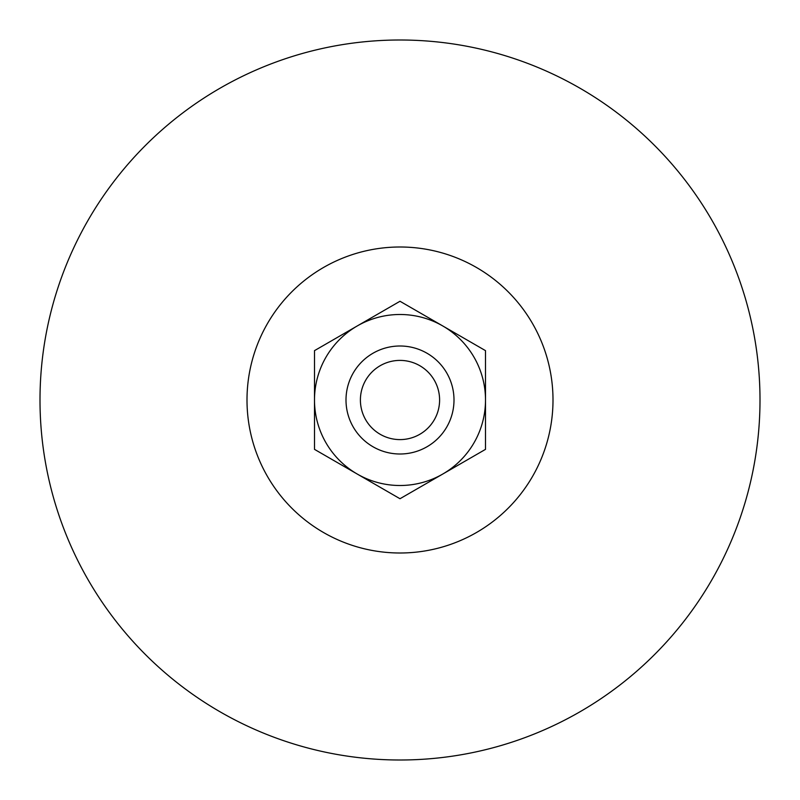 <?xml version="1.0" encoding="UTF-8"?>
<svg xmlns="http://www.w3.org/2000/svg" width="800" height="800" viewBox="0 0 800 800"><rect width="100%" height="100%" fill="white"/><g stroke="black" fill="none" stroke-linecap="round" stroke-linejoin="round"><path stroke-width="1.2" d="M454 400A54 54 0 0 1 400 454A54 54 0 0 1 346 400A54 54 0 0 1 400 346A54 54 0 0 1 454 400M439.6 400A39.6 39.6 0 0 1 400 439.6A39.6 39.6 0 0 1 360.4 400A39.6 39.6 0 0 1 400 360.4A39.6 39.6 0 0 1 439.6 400M553 400A153 153 0 0 1 400 553A153 153 0 0 1 247 400A153 153 0 0 1 400 247A153 153 0 0 1 553 400M760 400A360 360 0 0 1 400 760A360 360 0 0 1 40 400A360 360 0 0 1 400 40A360 360 0 0 1 760 400M485.5 350.64L485.5 400A85.5 85.5 0 0 0 442.75 325.95L485.5 350.64L442.75 325.95A85.5 85.5 0 0 0 357.25 325.95L400 301.27L357.25 325.95A85.5 85.5 0 0 0 357.25 474.05L314.5 449.36L314.5 400L314.5 449.36L357.25 474.05A85.5 85.5 0 0 0 442.75 474.05L400 498.73L442.75 474.05A85.5 85.5 0 0 0 485.5 400L485.5 350.64M357.25 474.05L400 498.73M357.25 325.95L314.5 350.64L314.5 400M442.75 325.95L400 301.27M442.75 474.05L485.5 449.36L485.5 400"/></g></svg>
